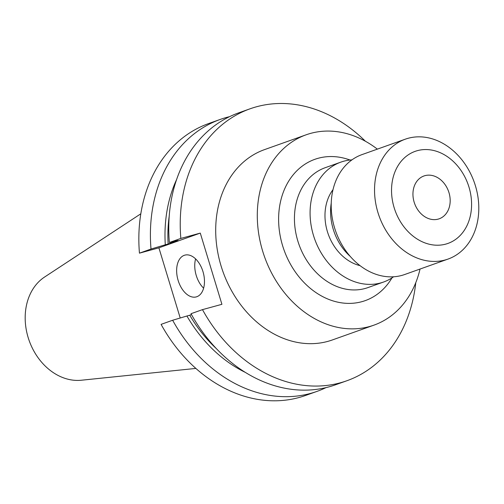 <?xml version="1.0" encoding="UTF-8"?>
<svg xmlns="http://www.w3.org/2000/svg" width="504" height="504" viewBox="0 0 504 504"><rect width="100%" height="100%" fill="white"/><g stroke="black" fill="none" stroke-linecap="round" stroke-linejoin="round"><path stroke-width="0.76" d="M448.969 192.616A22.73 18.031 -109.6 0 1 439.186 218.799A22.73 18.031 -109.6 0 1 414.149 202.154A22.73 18.031 -109.6 0 1 423.94 175.978A22.73 18.031 -109.6 0 1 448.969 192.616M394.134 207.635A48.869 38.77 -109.6 0 1 417.369 150.658A48.869 38.77 -109.6 0 1 468.991 187.135A48.869 38.77 -109.6 0 1 445.756 244.112A48.869 38.77 -109.6 0 1 394.134 207.635M377.924 212.48A63.643 50.488 -109.6 0 1 405.323 139.173A63.643 50.488 -109.6 0 1 475.417 185.781A63.643 50.488 -109.6 0 1 448.018 259.081A63.643 50.488 -109.6 0 1 377.924 212.48M448.018 259.081L404.68 274.516A63.643 50.488 -109.6 0 1 334.587 227.909A63.643 50.488 -109.6 0 1 361.985 154.608L405.323 139.173M350.211 256.378A50.003 39.671 -109.6 0 1 333.239 229.244A50.003 39.671 -109.6 0 1 331.235 203.081M360.064 265.652A45.461 36.061 -109.6 0 1 327.398 231.613A45.461 36.061 -109.6 0 1 333.012 189.668M393.586 276.778A63.643 50.488 -109.6 0 1 383.563 282.032A63.643 50.488 -109.6 0 1 313.469 235.431A63.643 50.488 -109.6 0 1 340.868 162.124A63.643 50.488 -109.6 0 1 351.962 159.863M178.139 280.438A21.647 13.154 -105.3 0 0 196.276 296.9A21.647 13.154 -105.3 0 0 202.973 271.599A21.647 13.154 -105.3 0 0 184.836 255.137A21.647 13.154 -105.3 0 0 178.139 280.438M195.602 258.911A21.647 13.154 -105.3 0 0 196.245 275.48A21.647 13.154 -105.3 0 0 203.616 288.168M377.357 149.134A101.033 80.155 70.4 0 0 306.167 134.788L264.575 149.6A101.033 80.155 70.4 0 0 221.08 265.973A101.033 80.155 70.4 0 0 332.356 339.954L373.943 325.143A101.033 80.155 70.4 0 0 420.046 269.041M306.167 134.788A101.033 80.155 70.4 0 0 262.672 251.162A101.033 80.155 70.4 0 0 373.943 325.143M140.818 213.797L44.579 277.036A55.786 44.258 70.4 0 0 28.148 337.516A55.786 44.258 70.4 0 0 81.327 380.23L195.873 368.418M317.048 391.369L305.493 395.483A144.327 114.502 70.4 0 1 161.085 324.368L172.645 320.254A144.327 114.502 70.4 0 0 317.048 391.369A144.327 114.502 70.4 0 0 326.056 387.601M172.645 320.254L186.927 316.002A131.651 104.448 70.4 0 0 245.272 372.361M186.927 316.002L189.762 315.221A128.111 101.632 70.4 0 0 216.355 348.617M189.762 315.221L191.501 314.603M346.878 380.747A144.327 114.502 70.4 0 1 202.476 309.632L191.01 313.715A144.327 114.502 70.4 0 0 335.412 384.829L346.878 380.747A144.327 114.502 70.4 0 0 415.775 282.681M220.223 119.429L208.669 123.543A144.327 114.502 70.4 0 0 139.451 253.159L151.011 249.045A144.327 114.502 70.4 0 1 220.223 119.429A144.327 114.502 70.4 0 1 229.578 116.657M180.212 317.999L158.899 247.836L200.283 233.1L221.917 304.309L202.476 309.632M139.451 253.159L158.899 247.836M176.608 179.525A131.651 104.448 70.4 0 0 165.293 244.787L151.011 249.045M169.205 216.197A128.111 101.632 70.4 0 0 168.128 244.012L165.293 244.787M365.425 141.265A144.327 114.502 70.4 0 0 250.053 108.807L238.587 112.89A144.327 114.502 70.4 0 0 169.369 242.506L178.095 240.465L168.128 244.012M250.053 108.807A144.327 114.502 70.4 0 0 180.835 238.423L200.283 233.1M169.369 242.506L180.835 238.423M340.868 162.124L325.225 167.693A63.643 50.488 70.4 0 0 297.826 241A63.643 50.488 70.4 0 0 367.92 287.601L383.563 282.032M391.973 277.874A75.008 59.504 -109.6 0 1 333.869 301.159A75.008 59.504 -109.6 0 1 282.605 245.7A75.008 59.504 -109.6 0 1 292.496 175.682A75.008 59.504 -109.6 0 1 350.015 160.026"/></g></svg>
